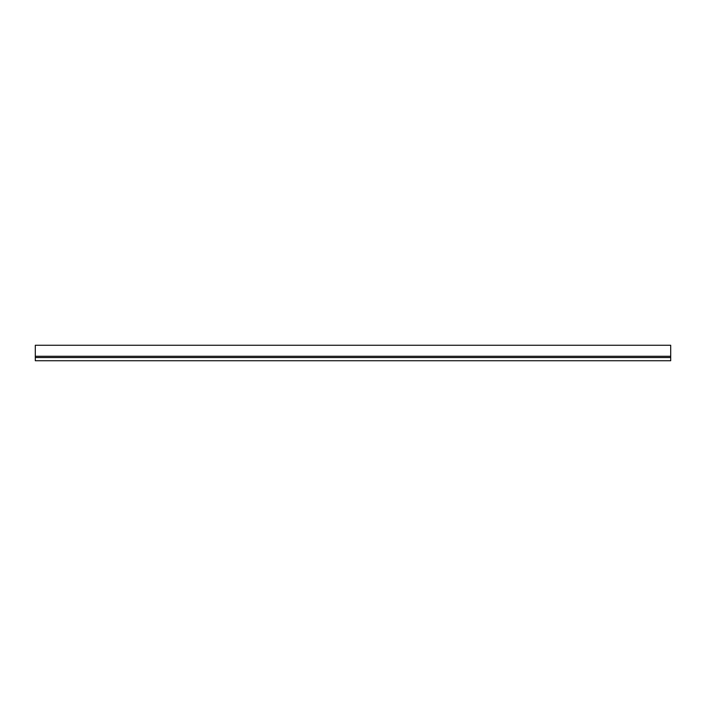 <?xml version="1.0" encoding="UTF-8"?>
<svg xmlns="http://www.w3.org/2000/svg" width="706" height="706" viewBox="0 0 706 706"><rect width="100%" height="100%" fill="white"/><g stroke="black" fill="none" stroke-linecap="round" stroke-linejoin="round"><path stroke-width="1.06" d="M35.3 345.26L670.7 345.26L35.3 345.26L35.3 360.74L670.7 360.74L670.7 357.563L35.3 357.563L670.7 357.563L670.7 356.283L35.3 356.283L670.7 356.283L670.7 345.26L670.7 360.74L35.3 360.74L35.3 345.26"/></g></svg>
